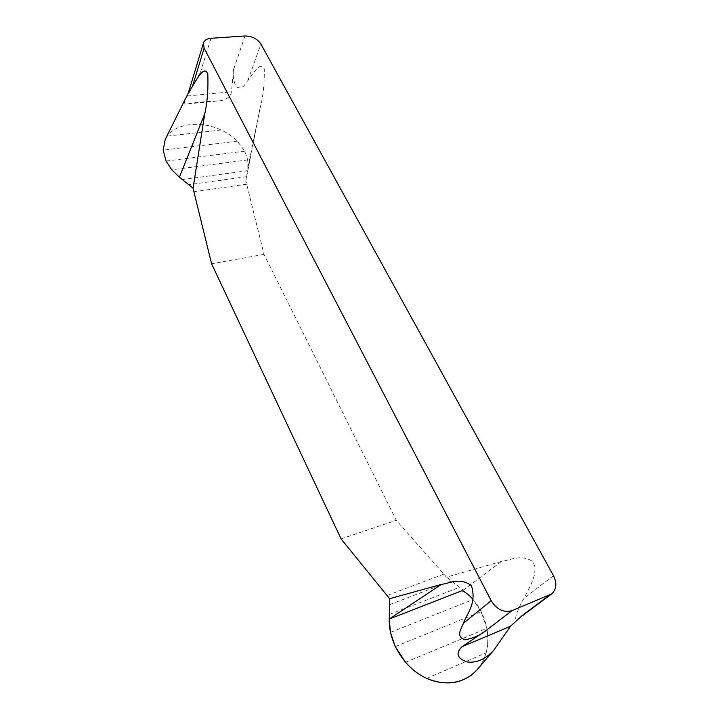 <?xml version="1.0" encoding="UTF-8"?>
<svg xmlns="http://www.w3.org/2000/svg" width="719" height="719" viewBox="0 0 719 719"><rect width="100%" height="100%" fill="white"/><g stroke="black" fill="none" stroke-linecap="round" stroke-linejoin="round"><path stroke-width="0.54" stroke-dasharray="3.6 2.7" d="M188.297 93.021L200.466 72.358L187.425 95.969C183.579 102.359 183.705 105.001 187.803 103.887C194.642 102.538 203.998 101.613 215.871 101.109C225.047 100.894 230.269 97.784 231.518 91.771L233.549 69.572C232.722 74.83 233.45 80.375 235.724 86.208C242.249 91.241 245.152 83.512 247.812 80.663L254.238 71.747C256.989 68.682 261.141 62.939 264.259 68.871C264.574 83.458 263.181 96.517 260.089 108.057L245.853 180.828L264.008 254.373L396.268 520.286L446.526 577.132L501.368 561.494C510.805 560.02 520.718 553.855 533.013 561.62C537.497 571.183 532.896 579.505 530.649 585.365L523.935 598.451C521.446 602.513 518.956 607.69 516.467 613.972C514.166 622.573 517.68 618.861 519.136 618.16L520.403 617.217M522.3 615.419L519.136 618.16M477.03 669.856C481.254 665.03 484.282 659.341 486.116 652.807C488.237 644.988 488.489 636.845 486.898 628.37L481.119 611.716L473.048 599.538L463.378 590.155L446.526 577.132M245.853 180.828L247.866 167.994L247.758 159.924L244.757 151.161L237.414 141.194C232.866 136.655 227.447 132.916 221.128 129.995C201.347 120.621 176.398 123.075 167.23 136.125L165.235 139.441M264.008 254.373L211.584 263.783M341.076 538.908L396.268 520.286M390.462 632.352L473.048 599.538M247.758 159.924L171.769 169.837M472.967 599.43C490.457 619.499 492.991 651.189 477.847 668.895M247.812 80.663L260.916 44.057M553.459 575.667L523.935 598.451M244.981 35.977L233.549 69.572M200.466 72.358L210.982 38.278M187.425 95.969L231.518 91.771M501.368 561.494L463.378 590.155M260.089 108.057L247.866 167.994M387.262 595.422L444.09 574.023M389.743 604.58L451.73 580.898M389.392 614.457L459.693 587.225M395.252 646.588L481.119 611.716M405.507 662.307L486.898 628.37M426.7 678.403L486.116 652.807M244.757 151.161L166.062 161.056M237.414 141.194L163.159 150.127M221.128 129.995L167.23 136.125M246.842 184.199L194.058 191.73M246.518 176.685L189.088 184.648M247.444 170.736L182.473 179.552M187.803 103.887L215.871 101.109"/><path stroke-width="1.08" d="M553.459 575.667L260.916 44.057C257.312 38.745 252.001 36.049 244.981 35.977L210.982 38.278C206.946 38.646 204.43 40.228 203.432 43.032L204.124 48.164L491.203 600.707C496.793 609.604 503.713 612.921 511.964 610.656L551.554 593.975C556.533 589.454 557.171 583.352 553.459 575.667M193.06 188.261L204.744 113.854C207.378 102.053 208.393 88.653 207.782 73.68C204.735 67.559 200.987 73.428 198.489 76.547L188.297 93.021L165.226 139.45L163.159 150.127L166.062 161.056L171.769 169.837L179.417 177.198L193.06 188.261L211.584 263.783L341.076 538.908L389.626 598.693L389.24 619.059L390.462 632.352L395.252 646.588L405.507 662.307C411.636 669.335 418.701 674.701 426.7 678.403C446.885 686.537 463.665 683.688 477.03 669.856M549.361 595.215L522.3 615.419L510.508 626.258L493.98 649.967C485.631 659.188 476.652 663.188 467.071 661.947C457.158 658.397 455.46 653.328 461.975 646.723L485.891 630.644C480.364 635.075 473.435 638.148 465.094 639.865C454.866 636.432 461.975 627.858 463.485 623.148C466.946 613.289 476.985 603.762 471.421 585.581C459.558 577.195 450.238 583.217 441.304 584.43L389.626 598.693M477.847 668.895C465.373 684.102 442.185 687.436 422.296 676.157C402.352 664.868 388.53 640.656 389.24 619.059L462.011 590.685C465.93 592.411 469.579 595.332 472.967 599.43M463.485 623.148L491.203 600.707M204.124 48.164L192.692 85.651M511.964 610.656L485.891 630.644M510.508 626.258L461.975 646.723M441.304 584.43L389.24 619.059M204.744 113.854L179.417 177.198M188.297 93.021L203.432 43.032M520.403 617.217L551.554 593.975M493.98 649.967L477.191 669.668"/></g></svg>
